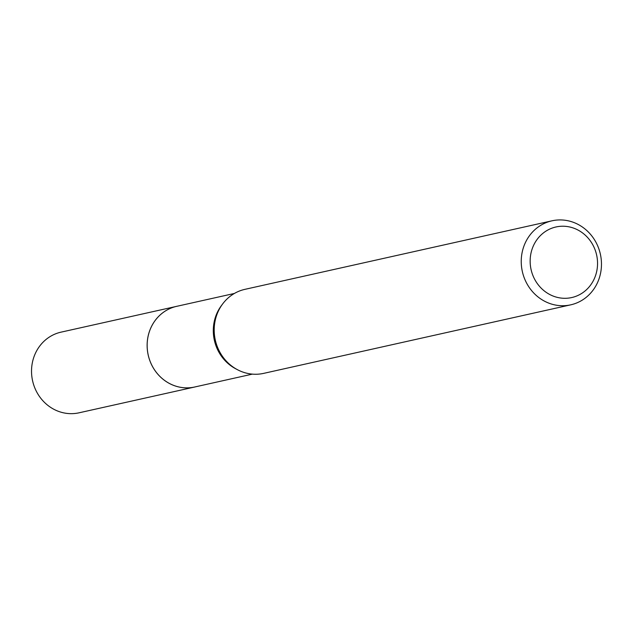 <?xml version="1.0" encoding="UTF-8"?>
<svg xmlns="http://www.w3.org/2000/svg" width="633" height="633" viewBox="0 0 633 633"><rect width="100%" height="100%" fill="white"/><g stroke="black" fill="none" stroke-linecap="round" stroke-linejoin="round"><path stroke-width="0.95" d="M252.385 374.127L194.663 387.008A41.327 38.368 -102.6 0 1 182.589 387.61A41.327 38.368 -102.6 0 1 147.267 348.585A41.327 38.368 -102.6 0 1 176.662 306.34A41.343 38.384 -102.6 0 1 177.738 306.103M195.423 386.834A41.335 38.376 -102.6 0 1 182.581 387.618A41.335 38.376 -102.6 0 1 147.228 348.166A41.335 38.376 -102.6 0 1 177.422 306.174M570.729 304.837L263.684 373.367A43.044 39.966 -102.6 0 1 251.103 373.992A43.044 39.966 -102.6 0 1 237.248 369.593A43.044 39.966 -102.6 0 1 222.61 303.998A43.044 39.966 -102.6 0 1 244.931 289.344L551.976 220.814A43.044 39.966 -102.6 0 1 564.557 220.189A43.044 39.966 -102.6 0 1 601.35 260.836A43.044 39.966 -102.6 0 1 570.729 304.837A43.044 39.966 -102.6 0 1 558.148 305.462A43.044 39.966 -102.6 0 1 521.355 264.816A43.044 39.966 -102.6 0 1 551.976 220.814M566.543 226.448A36.16 33.573 -102.6 0 1 597.441 266.279A36.16 33.573 -102.6 0 1 561.155 298.08A36.16 33.573 -102.6 0 1 530.256 258.256A36.16 33.573 -102.6 0 1 566.543 226.448M237.248 369.593L235.429 368.62A41.327 38.368 -102.6 0 1 221.376 305.652L222.61 303.998M195.739 386.763A41.343 38.384 -102.6 0 1 194.663 387.024L79.038 412.811A41.327 38.368 -102.6 0 1 31.65 367.892A41.327 38.368 -102.6 0 1 61.037 332.151L234.384 293.459M194.663 387.024A41.343 38.384 -102.6 0 1 147.252 342.089A41.343 38.384 -102.6 0 1 176.647 306.332"/></g></svg>
